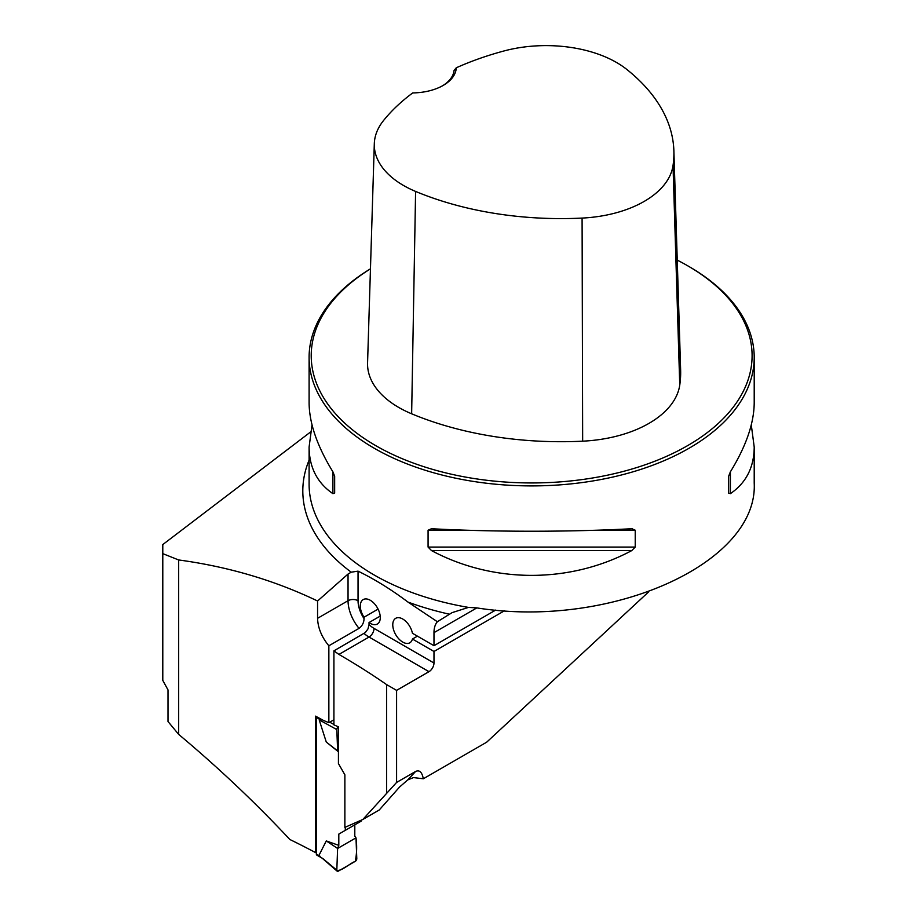 <?xml version="1.0" encoding="UTF-8"?>
<svg xmlns="http://www.w3.org/2000/svg" width="917" height="917" viewBox="0 0 917 917"><rect width="100%" height="100%" fill="white"/><g stroke="black" fill="none" stroke-linecap="round" stroke-linejoin="round"><path stroke-width="1.38" d="M751.287 424.903L754.21 447.049L754.21 483.053C758.37 563.118 611.089 629.326 476.542 607.856L468.472 607.409L452.07 612.648L437.375 621.737L407.905 602.033C391.364 589.585 374.744 579.28 358.043 571.142L351.245 572.185L348.047 574.042L317.569 601.002C274.63 580.369 228.322 566.683 178.643 559.955L162.79 553.639L162.79 544.572L310.485 432.045M178.643 559.955L178.643 734.368L168.017 721.541L168.017 689.928L162.79 680.403L162.79 553.639M648.514 591.992L486.686 742.185L423.322 778.774C422.049 772.137 419.482 769.695 415.619 771.449L396.591 782.442L396.591 690.363L428.984 671.668A7.061 4.081 120 0 0 433.982 663.014L433.982 651.471L504.533 610.733M333.914 719.776L328.859 722.699L328.859 645.786L359.04 628.363C362.307 625.83 363.98 622.563 364.038 618.585L364.038 617.221L378.079 609.106M396.591 782.442L362.857 819.454L344.872 827.398L344.872 774.808L338.43 763.574L338.43 726.826L333.914 724.866L333.914 650.864L365.287 632.57L367.969 628.936L369.035 624.592A22.604 13.056 -120 0 0 374.033 628.397L433.982 663.014M380.2 616.098L369.035 622.54L369.035 624.592M178.643 734.368C217.971 767.265 255.041 802.306 289.852 839.491A787.967 454.924 0 0 1 315.517 852.581L315.517 716.143A787.967 454.924 180 0 1 323.529 720.464L328.859 722.699M328.859 645.786C321.661 637.028 317.901 627.87 317.569 618.31L317.569 601.002M495.719 610.057L433.982 645.706L433.982 632.638A28.267 16.311 -120 0 1 437.375 621.737M386.607 793.148L386.607 684.598A787.967 454.924 0 0 0 338.935 654.429L333.914 650.864M423.322 778.774L413.464 777.582L407.71 779.931L399.606 786.992L379.248 809.986L362.857 819.454M396.591 690.363L386.607 684.598M370.468 268.807A222.556 128.495 0 0 0 309.098 357.412A222.556 128.495 0 0 0 531.654 485.907A222.556 128.495 0 0 0 754.21 357.412A222.556 128.495 0 0 0 689.022 266.549L687.521 265.689A220.435 127.268 0 0 0 677.239 260.119M631.79 528.731L635.229 530.209L635.229 547.071L631.79 550.578C569.893 583.636 493.415 583.636 431.506 550.578L428.079 547.071L428.079 530.209L431.506 528.731C493.415 532.066 569.893 532.066 631.79 528.731L632.329 528.708M754.21 447.049C754.061 467.326 746.129 482.858 730.402 493.644L728.637 493.128L728.637 476.267L730.402 471.797C746.129 446.178 754.061 423.161 754.21 402.758L754.21 357.412M309.098 357.412L309.098 402.758C309.247 423.161 317.179 446.178 332.894 471.797L334.659 476.267L334.659 493.128L332.894 493.644C317.179 482.858 309.247 467.326 309.098 447.049L312.021 424.903M369.035 622.54A14.133 8.161 -120 0 0 377.345 624.053A14.133 8.161 -120 0 0 377.345 607.73A14.133 8.161 -120 0 0 363.212 599.58A14.133 8.161 -120 0 0 364.038 617.221M316.354 852.099L315.517 852.581M456.253 67.801A248.14 143.258 180 0 1 503.914 50.985A99.77 57.599 180 0 1 626.838 69.463A248.14 143.258 180 0 1 673.88 150.869A248.14 143.258 180 0 1 673.021 165.587A99.77 57.599 180 0 1 582.089 218.086A248.14 143.258 180 0 1 415.596 191.424A99.77 57.599 180 0 1 374.308 143.728A99.77 57.599 180 0 1 383.604 120.448A248.14 143.258 180 0 1 412.719 92.926A44.509 25.699 0 0 0 443.22 85.407A44.509 25.699 0 0 0 456.253 67.801L454.064 70.483A42.388 24.472 180 0 1 442.452 85.843M374.308 143.728L367.568 362.868A106.51 61.496 0 0 0 411.641 413.796A254.88 147.156 0 0 0 582.662 441.18A106.51 61.496 0 0 0 679.749 385.129A254.88 147.156 0 0 0 680.632 370.021L673.88 150.869M370.457 268.864A220.435 127.268 0 0 0 379.432 447.725A220.435 127.268 0 0 0 689.32 444.63A220.435 127.268 0 0 0 687.532 265.689A220.435 127.268 0 0 0 687.521 265.689L689.022 266.549M334.659 493.128L334.659 476.267M433.982 645.706L412.432 633.269A14.133 8.161 -120 0 0 405.383 620.947A14.133 8.161 -120 0 0 395.697 618.322A14.133 8.161 -120 0 0 395.697 634.644A14.133 8.161 -120 0 0 409.819 642.806A14.133 8.161 -120 0 0 412.432 639.034L433.982 651.471M417.43 636.146L412.432 639.034M316.468 716.647A2.121 1.226 120 0 0 316.354 717.392L316.354 854.117A2.121 1.226 120 0 0 316.789 855.091L322.199 858.209M361.264 820.153L361.264 821.116L345.285 830.355L345.285 827.214M336.814 870.187L337.616 848.454L338.809 845.371L338.809 834.092L354.799 824.853L354.799 836.144L355.991 837.84L356.793 858.644A2.121 1.226 120 0 1 355.292 861.315L338.304 871.127A2.121 1.226 -60 0 1 337.135 871.15A2.121 1.226 -60 0 1 336.814 870.187L322.933 858.644M338.809 845.371L326.28 840.923L319.185 854.919M338.809 834.092L345.285 830.355M338.43 751.78L326.28 742.048L319.185 719.868L321.89 719.581M326.28 840.923L337.616 848.454L355.991 837.84M319.185 719.868L336.814 729.577A2.121 1.226 120 0 1 338.304 726.906L337.169 726.275M333.914 724.487L329.742 722.195M326.28 742.048L338.43 751.539M336.814 729.577L337.616 750.381M337.616 848.454L336.814 870.187C341.193 871.689 349.4 863.654 355.292 861.315C356.839 853.544 357.068 845.726 355.991 837.84L337.616 848.454M351.245 572.185A228.837 132.117 180 0 1 309.098 460.139M449.433 614.195A228.837 132.117 180 0 1 407.905 602.033M476.829 607.902L433.982 632.638M468.472 607.409A222.556 128.495 180 0 1 309.098 484.199L309.098 447.049M582.662 441.18L582.089 218.086M411.641 413.796L415.596 191.424M679.749 385.129L673.021 165.587M635.229 530.209L597.127 530.209M466.18 530.209L428.079 530.209M635.229 547.071L428.079 547.071M631.79 550.578L431.506 550.578M730.402 471.797L730.402 493.644M332.894 493.644L332.894 471.797M407.71 779.931L415.619 771.449M338.935 654.429L369.035 637.051A29.676 17.136 60 0 1 364.038 633.475M428.984 671.668L369.035 637.051A7.061 4.081 -60 0 0 374.033 628.397M317.569 618.31L348.047 600.704L348.047 574.042M359.04 628.363A29.676 17.136 60 0 1 348.047 600.704A7.061 4.081 0 0 1 358.043 600.704A22.604 13.056 -120 0 0 364.038 618.585M358.043 571.142L358.043 600.704M316.354 717.392L320.159 719.593M316.354 854.117L320.159 856.318M337.135 871.15L321.489 857.601"/></g></svg>
